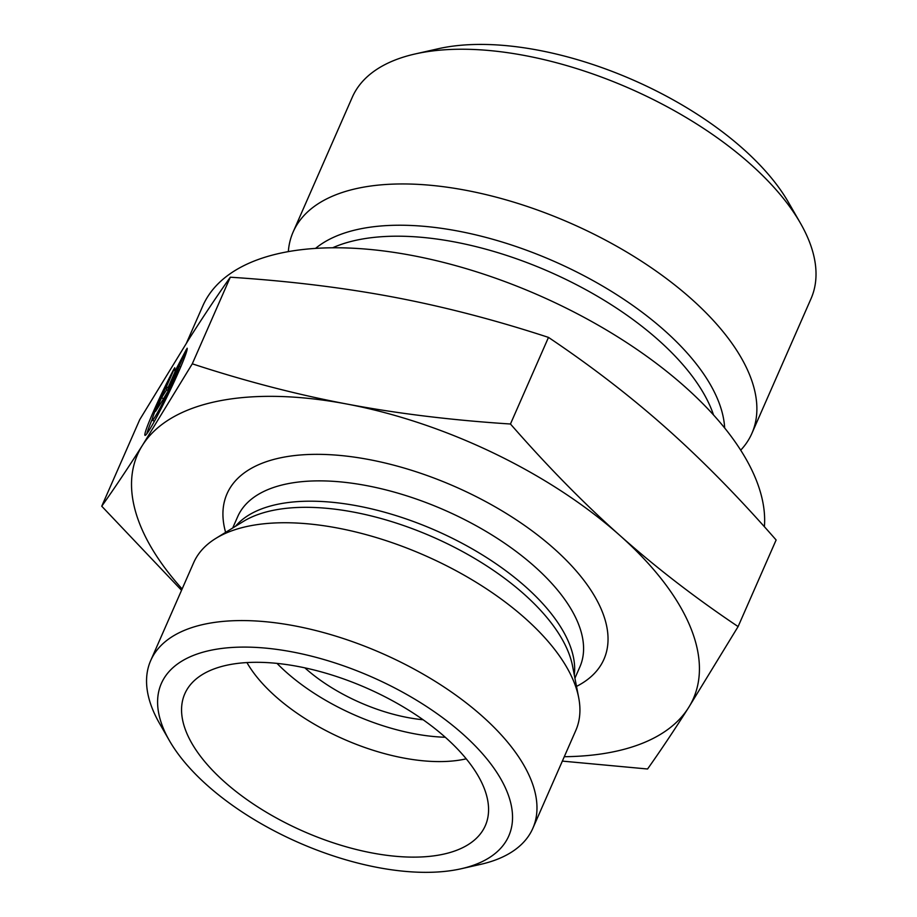 <?xml version="1.0" encoding="UTF-8"?>
<svg xmlns="http://www.w3.org/2000/svg" width="917" height="917" viewBox="0 0 917 917"><rect width="100%" height="100%" fill="white"/><g stroke="black" fill="none" stroke-linecap="round" stroke-linejoin="round"><path stroke-width="1.38" d="M187.148 348.219A48.429 3.118 115.7 0 1 168.258 394.253A48.429 3.118 115.7 0 1 145.012 435.357A48.429 3.118 115.7 0 1 174.001 368.886L166.103 386.894A31.648 2.04 -64.3 0 0 152.291 420.238A31.648 2.04 -64.3 0 0 164.842 398.735A31.648 2.04 -64.3 0 0 179.239 366.227L187.148 348.219M152.279 419.046A48.429 3.118 -64.3 0 0 146.858 433.707M179.239 366.227L180.729 366.949M154.927 420.318A31.648 2.04 115.7 0 1 153.999 421.052L152.291 420.238M173.244 379.374L167.249 393.026L155.569 411.389L161.564 397.749L166.562 389.874L166.355 386.836L174.734 367.728L174.987 371.282L186.415 349.366L178.036 368.462L168.235 387.249L173.244 379.374M168.235 387.249L169.519 387.868M174.987 371.282L176.247 371.889M175.193 371.385L168.063 387.65L168.27 390.699L162.24 400.901M166.355 386.836L168.063 387.65M166.562 389.874L168.27 390.699M161.564 397.749L163.272 398.574M738.105 626.586L688.392 707.913A303.527 144.829 -156.3 0 0 619.846 535.425A303.527 144.829 -156.3 0 0 346.924 404.042A303.527 144.829 -156.3 0 0 142.559 445.146L192.283 363.82C245.103 381.117 296.649 394.528 346.924 404.042C397.21 413.544 451.714 420.204 510.46 424.009C547.415 466.272 583.865 503.41 619.846 535.425C655.815 567.428 695.235 597.827 738.105 626.586L776.126 539.987C739.182 497.713 702.72 460.575 666.751 428.571C630.781 396.557 591.35 366.17 548.481 337.399C495.661 320.102 444.115 306.691 393.829 297.177C343.554 287.674 289.038 281.015 230.293 277.209C217.386 295.434 203.78 315.792 189.475 338.293L139.751 419.619L101.741 506.218C114.648 488.004 128.254 467.647 142.559 445.146A303.527 144.829 -156.3 0 0 182.128 588.955M564.276 756.708A303.527 144.829 -156.3 0 0 688.392 707.913C674.087 730.413 660.481 750.771 647.562 768.996L562.35 761.11M510.46 424.009L548.481 337.399M181.543 590.284L101.741 506.218M192.283 363.82L230.293 277.209M288.339 251.613A250.513 119.531 23.7 0 1 293.142 231.978A250.513 119.531 23.7 0 1 570.569 223.221A250.513 119.531 23.7 0 1 751.906 433.363A250.513 119.531 23.7 0 1 747.768 441.111A250.513 119.531 23.7 0 1 740.695 450.19M800.381 223.083L788.54 202.485A227.748 108.676 -156.3 0 0 743.045 148.783A227.748 108.676 -156.3 0 0 438.292 48.727L415.126 53.965A250.513 119.531 23.7 0 1 750.335 164.028A250.513 119.531 23.7 0 1 800.381 223.083A250.513 119.531 23.7 0 1 811.041 298.644L751.906 433.363M293.142 231.978L352.277 97.259A250.513 119.531 23.7 0 1 415.126 53.965M764.388 526.748A303.527 144.829 -156.3 0 0 516.007 285.829A303.527 144.829 -156.3 0 0 202.772 305.969L186.575 342.855M461.182 868.754L480.497 864.387A208.675 99.575 -156.3 0 0 529.396 834.779A208.675 99.575 -156.3 0 0 532.834 828.326L575.784 730.505A208.675 99.575 -156.3 0 0 578.696 697.699A208.675 99.575 -156.3 0 0 424.731 555.45A208.675 99.575 -156.3 0 0 215.816 538.405A208.675 99.575 -156.3 0 0 193.636 562.751L150.697 660.572A208.675 99.575 -156.3 0 0 159.581 723.513L169.439 740.684A189.704 90.519 23.7 0 1 248.667 647.138A189.704 90.519 23.7 0 1 476.416 747.114A189.704 90.519 23.7 0 1 461.182 868.754A189.704 90.519 23.7 0 1 207.334 785.411A189.704 90.519 23.7 0 1 169.439 740.684M532.834 828.326A208.675 99.575 -156.3 0 0 381.793 653.282A208.675 99.575 -156.3 0 0 150.697 660.572M482.606 830.745A164.097 78.3 23.7 0 1 289.554 824.864A164.097 78.3 23.7 0 1 189.452 685.927A164.097 78.3 23.7 0 1 366.536 688.025A164.097 78.3 23.7 0 1 487.947 816.955A164.097 78.3 23.7 0 1 482.606 830.745M246.937 662.567A142.273 67.892 -156.3 0 0 275.524 696.393A142.273 67.892 -156.3 0 0 466.226 758.829M277.003 663.381A142.273 67.892 -156.3 0 0 286.173 672.127A142.273 67.892 -156.3 0 0 445.284 737.257M304.857 667.851A113.823 54.309 -156.3 0 0 423.138 719.765M332.642 247.785A226.694 108.172 23.7 0 1 549.272 271.73A226.694 108.172 23.7 0 1 713.541 414.988M724.659 427.987A229.743 109.627 -156.3 0 0 553.879 261.242A229.743 109.627 -156.3 0 0 315.54 248.404M215.816 538.405L243.2 521.532A189.395 90.37 23.7 0 1 432.824 537.007A189.395 90.37 23.7 0 1 572.575 666.109L578.696 697.699M574.294 674.981A186.862 89.155 -156.3 0 0 435.69 530.485A186.862 89.155 -156.3 0 0 235.509 526.266M232.723 527.986L237.675 516.695A186.862 89.155 23.7 0 1 444.619 510.161A186.862 89.155 23.7 0 1 579.876 666.9L574.913 678.202M576.506 686.397A205.821 98.211 -156.3 0 0 454.958 486.606A205.821 98.211 -156.3 0 0 225.616 532.364"/></g></svg>

